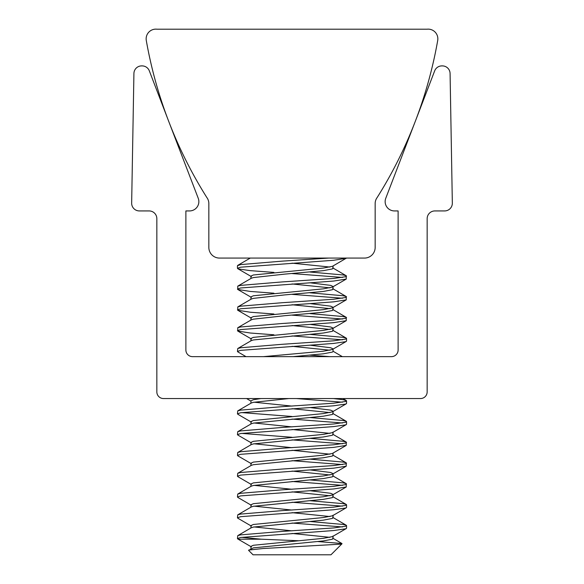 <?xml version="1.0" encoding="UTF-8"?>
<svg xmlns="http://www.w3.org/2000/svg" width="584" height="584" viewBox="0 0 584 584"><rect width="100%" height="100%" fill="white"/><g stroke="black" fill="none" stroke-linecap="round" stroke-linejoin="round"><path stroke-width="0.88" d="M342.005 543.762L330.96 554.8L253.04 554.8L248.587 550.347L253.361 547.872L323.332 540.937L332.398 539.207L333.048 538.587L333.048 535.988L332.398 536.608L323.332 538.339L253.361 545.274L250.945 546.383L250.945 548.748M298.249 540.733L261.318 539.207L238.316 539.207L237.447 538.587L237.746 535.637L251.339 527.732L253.361 527.082L323.332 520.147L332.398 518.417L333.048 517.796L333.048 515.197L332.398 515.818L323.332 517.548L253.361 524.483L250.945 525.593L250.945 527.958M238.316 518.417L237.447 517.796L237.746 514.847L251.339 506.941L253.361 506.284L323.332 499.356L332.398 497.626L333.048 497.006L333.048 494.407L330.639 493.29L310.097 490.713M250.945 507.167L250.945 504.802L253.361 503.685L323.332 496.758L332.398 495.028L346.232 486.99L346.254 483.661L343.348 482.895L309.98 479.924M238.316 497.626L237.447 497.006L237.746 494.057L251.339 486.151L253.361 485.494L323.332 478.566L332.398 476.836L333.048 476.216L333.048 473.865M250.945 486.377L250.945 484.012L253.361 482.895L323.332 475.967L332.398 474.237L346.232 466.2L346.254 462.864L343.348 462.105L309.98 459.134M238.316 476.836L237.447 476.216L237.746 473.266L251.339 465.36L253.361 464.703L323.332 457.776L332.398 456.046L333.048 455.425L333.048 453.075M250.945 465.587L250.945 463.221L253.361 462.105L323.332 455.177L332.398 453.447L346.232 445.402L346.254 442.073L343.348 441.314L309.98 438.343M238.316 456.046L237.447 455.425L237.746 452.469L251.339 444.57L253.361 443.913L323.332 436.985L332.398 435.248L333.048 434.635L333.048 432.036L332.398 432.649L323.332 434.386L253.361 441.314L250.945 442.431L250.945 444.796M238.316 435.248L237.447 434.635L237.746 431.678L251.339 423.772L253.361 423.123L323.332 416.195L332.398 414.457L333.048 413.844L333.048 411.245L330.639 410.129L310.097 407.552M250.945 424.006L250.945 421.641L253.361 420.524L323.332 413.596L332.398 411.859L333.048 411.245M238.316 414.457L237.447 413.844L237.746 410.888L251.339 402.982L253.361 402.332L288.81 398.551M250.945 403.208L250.945 400.85L253.361 399.733L260.807 398.551M293.037 356.642L323.332 353.816L332.398 352.086L333.048 351.473L333.048 349.115M263.523 356.642L323.332 351.218L332.398 349.488L333.048 348.874L330.639 347.757L310.097 345.18M238.316 352.086L237.447 351.473L237.746 348.517L251.339 340.611L253.361 339.961L323.332 333.026L332.398 331.296L333.048 330.675L333.048 328.325M250.945 340.837L250.945 338.472L253.361 337.362L323.332 330.427L332.398 328.697L346.232 320.66L346.254 317.331L343.348 316.572L309.98 313.593M273.903 334.785L250.361 333.026L237.768 331.055L237.746 327.726L251.339 319.82L253.361 319.171L284.693 315.703L323.332 312.236L332.398 310.505L333.048 309.885L333.048 307.534M250.945 320.047L250.945 317.681L253.361 316.572L323.332 309.637L332.398 307.907L346.232 299.869L346.254 296.541L343.348 295.774L309.98 292.803M273.903 313.995L250.361 312.236L237.768 310.265L237.746 306.936L251.339 299.03L253.361 298.373L284.693 294.913L323.332 291.445L332.398 289.715L333.048 289.095L333.048 286.744M250.945 299.256L250.945 296.891L253.361 295.774L323.332 288.846L332.398 287.116L346.232 279.079L346.254 275.75L343.348 274.984L309.98 272.013M273.903 293.197L250.361 291.445L237.768 289.474L237.746 286.145L251.339 278.239L253.361 277.582L284.693 274.122L323.332 270.655L332.398 268.925L333.048 268.304L333.048 265.954M250.945 278.466L250.945 276.101L253.361 274.984L323.332 268.056L332.398 266.326L346.494 258.07M329.96 537.338L292 533.447M292 530.849L254.04 526.936M329.96 516.541L292 512.657M292 510.058L254.04 506.146M329.96 495.75L292 491.867M292 489.268L254.04 485.355M329.96 474.96L292 471.076M333.048 473.617L330.639 472.5L310.097 469.923M329.96 454.169L292 450.286M292 447.687L254.04 443.774M329.96 433.379L292 429.488M292 426.889L254.04 422.984M329.96 412.589L292 408.698M292 406.099L254.04 402.194M329.96 350.217L292 346.327M329.96 329.427L292 325.536M333.048 328.077L330.639 326.967L310.097 324.39M329.96 308.629L292 304.746M333.048 307.286L330.639 306.169L310.097 303.6M329.96 287.839L292 283.955M333.048 286.496L330.639 285.379L310.097 282.802M329.96 267.049L292 263.165M248.682 550.07L262.968 548.529L340.822 544.149L341.925 543.514L317.703 541.543M237.746 535.637L240.652 534.878L282.291 531.411L333.639 527.943L345.684 526.213L346.553 525.593L346.254 525.242L343.348 524.483L309.98 521.505M237.447 538.587L240.652 537.477L333.639 530.542L345.684 528.812L346.553 528.191L346.553 525.593M273.903 272.407L250.361 270.655L238.316 268.925L237.447 268.304L237.447 265.705L240.652 264.589L282.291 261.128L328.646 258.07M237.447 268.304L240.652 267.187L333.639 260.26L346.232 258.289M237.746 286.145L240.652 285.379L282.291 281.919L333.639 278.451L345.684 276.721L346.553 276.101M237.447 289.095L240.652 287.978L333.639 281.05L346.232 279.079M237.746 306.936L240.652 306.169L282.291 302.709L333.639 299.242L345.684 297.512L346.553 296.891M237.447 309.885L240.652 308.768L333.639 301.84L346.232 299.869M237.746 327.726L240.652 326.967L282.291 323.499L333.639 320.032L345.684 318.302L346.553 317.681M237.447 330.675L240.652 329.566L333.639 322.631L346.232 320.66M237.746 348.517L240.652 347.757L282.291 344.29L333.639 340.822L345.684 339.092L346.553 338.472L346.254 338.121L343.348 337.362L309.98 334.384M237.447 351.473L240.652 350.356L333.639 343.421L345.684 341.691L346.553 341.071L346.553 338.472M237.746 410.888L240.652 410.129L282.291 406.661L333.639 403.201L345.684 401.464L346.553 400.85L343.348 399.733L333.457 398.551M237.447 413.844L240.652 412.727L333.639 405.8L345.684 404.062L346.553 403.449L346.553 400.85M237.746 431.678L240.652 430.919L282.291 427.451L333.639 423.991L345.684 422.254L346.553 421.641L346.254 421.283L343.348 420.524L309.98 417.545M237.447 434.635L240.652 433.518L333.639 426.59L345.684 424.853L346.553 424.239L346.553 421.641M237.746 452.469L240.652 451.709L282.291 448.242L333.639 444.782L345.684 443.044L346.553 442.431M237.447 455.425L240.652 454.308L333.639 447.38L346.232 445.402M237.746 473.266L240.652 472.5L282.291 469.04L333.639 465.572L345.684 463.842L346.553 463.221M237.447 476.216L240.652 475.099L333.639 468.171L346.232 466.2M237.746 494.057L240.652 493.29L282.291 489.83L333.639 486.363L345.684 484.632L346.553 484.012M237.447 497.006L240.652 495.889L333.639 488.961L346.232 486.99M237.746 514.847L240.652 514.081L282.291 510.62L333.639 507.153L345.684 505.423L346.553 504.802L346.254 504.452L343.348 503.685L309.98 500.714M237.447 517.796L240.652 516.679L333.639 509.752L345.684 508.022L346.553 507.401L346.553 504.802M342.45 277.444L292 273.56M342.45 298.234L292 294.351M342.45 319.025L292 315.141M342.45 339.822L292 335.931M329.843 356.642L309.98 355.174M342.45 402.194L296.234 398.551M292 416.494L241.55 412.589M342.45 422.984L292 419.093M292 437.285L241.55 433.379M342.45 443.774L292 439.883M342.45 464.565L292 460.681M342.45 485.355L292 481.471M342.45 506.146L292 502.262M342.45 526.936L292 523.052M261.318 539.207L241.55 537.338M437.701 40.508A9.694 9.694 0 0 0 427.057 29.2L156.943 29.2A9.694 9.694 0 0 0 146.292 40.508A437.08 437.08 0 0 0 206.838 197.523A9.979 9.979 0 0 1 208.838 203.509L208.838 247.426A10.643 10.643 0 0 0 219.482 258.07L364.518 258.07A10.643 10.643 0 0 0 375.162 247.426L375.162 203.509A9.979 9.979 0 0 1 377.162 197.523A437.08 437.08 0 0 0 437.701 40.508M189.537 210.933A9.315 9.315 0 0 0 198.239 198.283L149.322 70.846A7.716 7.716 0 0 0 142.116 65.897L141.635 65.897A7.716 7.716 0 0 0 133.918 73.482L131.655 203.086A7.716 7.716 0 0 0 139.372 210.933L149.124 210.933A7.716 7.716 0 0 1 156.84 218.65L156.84 391.901A6.65 6.65 0 0 0 163.491 398.551L420.502 398.551A6.65 6.65 0 0 0 427.159 391.901L427.159 218.65A7.716 7.716 0 0 1 434.876 210.933L444.621 210.933A7.716 7.716 0 0 0 452.337 203.086L450.081 73.482A7.716 7.716 0 0 0 442.365 65.897L441.884 65.897A7.716 7.716 0 0 0 434.679 70.846L385.761 198.283A9.315 9.315 0 0 0 394.456 210.933L398.12 210.933L398.12 349.984A6.65 6.65 0 0 1 391.462 356.642L192.537 356.642A6.65 6.65 0 0 1 185.88 349.984L185.88 210.933L189.537 210.933M346.232 528.571L332.617 536.492M237.768 518.176L251.376 526.096M346.232 507.781L332.617 515.701M237.768 497.385L251.376 505.306M237.768 476.595L251.376 484.516M237.768 455.797L251.376 463.718M237.768 435.007L251.376 442.928M346.232 424.612L332.617 432.532M237.768 414.217L251.376 422.137M346.232 403.821L332.617 411.742M246.587 398.551L250.945 401.099M237.768 351.845L246.017 356.642M346.232 341.45L332.617 349.371M237.768 331.055L251.376 338.976M237.768 310.265L251.376 318.185M237.768 289.474L251.376 297.395M237.768 268.684L251.376 276.604M251.376 546.887L237.768 538.966M332.661 538.127L341.925 543.514M332.661 517.336L346.254 525.242M332.661 496.546L346.254 504.452M332.661 475.756L346.254 483.661M332.661 454.965L346.254 462.864M332.661 434.167L346.254 442.073M332.661 413.377L346.254 421.283M342.918 398.551L346.254 400.493M333.048 351.232L342.341 356.642M332.661 330.216L346.254 338.121M332.661 309.425L346.254 317.331M332.661 288.635L346.254 296.541M332.661 267.844L346.254 275.75M250.273 258.07L237.746 265.355"/></g></svg>
